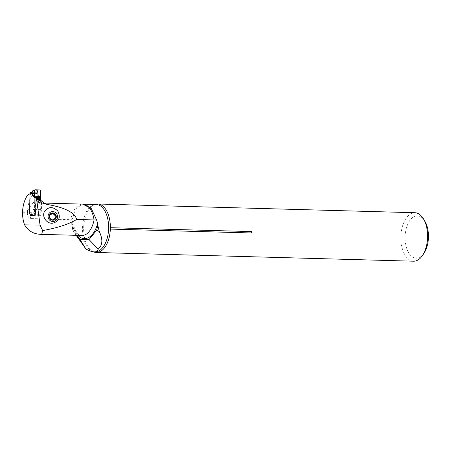<?xml version="1.0" encoding="UTF-8"?>
<svg xmlns="http://www.w3.org/2000/svg" width="451" height="451" viewBox="0 0 451 451"><rect width="100%" height="100%" fill="white"/><g stroke="black" fill="none" stroke-linecap="round" stroke-linejoin="round"><path stroke-width="0.34" stroke-dasharray="2.25 1.69" d="M27.404 212.359A22.189 12.211 91.6 0 1 32.664 195.08L34.828 195.103L34.682 201.636A25.245 13.896 -88.4 0 0 27.398 212.9A22.189 12.211 -88.4 0 1 27.404 212.359L22.55 212.224M27.398 212.9C27.28 215.612 28.266 217.5 30.352 218.555L70.706 219.665A22.189 12.211 -88.4 0 0 81.924 235.478C77.628 235.383 74.359 230.286 72.115 220.184L72.03 219.71L70.706 219.665A22.189 12.211 -88.4 0 1 82.849 204.123L82.736 204.123M34.682 201.636L35.392 204.032A23.063 12.696 91.6 0 1 41.582 202.166L40.911 200.633L41.554 200.058M40.911 200.633L35.995 200.498M76.168 235.315L73.462 231.262L71.85 224.993A23.717 13.056 91.6 0 1 72.064 223.059L72.03 219.71L76.118 208.548L82.533 204.128M76.822 235.337L73.462 231.262M72.724 229.925L71.85 224.993M34.828 195.103L33.588 193.535L30.008 193.676M33.588 193.535L30.397 193.462M32.664 195.08L32.697 193.53M31.288 193.473L29.975 194.967M35.392 204.032L35.189 213.041L36.103 215.916L40.579 215.967L41.402 210.234L41.582 202.166M41.402 210.234L35.781 210.076M40.579 215.967L34.964 215.815M36.103 215.916L30.482 215.764M35.189 213.041L29.586 212.883M93.498 251.838A24.253 13.35 91.6 0 1 90.414 249.73A24.253 13.35 91.6 0 1 83.66 227.868A24.253 13.35 91.6 0 1 91.609 206.411A24.253 13.35 91.6 0 1 94.879 204.45M424.041 253.169A21.191 11.664 91.6 0 1 416.307 258.214A21.191 11.664 91.6 0 1 406.063 229.356A21.191 11.664 91.6 0 1 424.915 221.317M413.567 261.202A24.253 13.35 91.6 0 1 400.894 236.595A24.253 13.35 91.6 0 1 414.903 212.72M52.164 213.222L51.702 213.171L50.315 214.659M49.616 214.659L49.294 214.665L49.086 215.741L49.249 217.777L49.96 218.853L52.829 220.206M55.118 218.712L53.979 218.831M54.701 218.825L55.219 218.724M34.868 193.361L35.838 193.372A0.614 0.513 90.7 0 0 35.341 192.746L34.372 192.735A0.614 0.513 -89.3 0 1 34.569 192.791L34.688 192.881A0.614 0.513 -89.3 0 1 34.868 193.361L34.428 212.799A0.767 0.423 -88.4 0 0 34.541 213.34L35.217 214.631A0.919 0.507 91.6 0 1 35.347 215.285A0.614 0.513 -89.3 0 1 34.823 215.882L39.316 215.933A0.614 0.513 -89.3 0 1 39.316 215.933L35.488 215.826A0.614 0.513 -89.3 0 1 35.02 215.42M35.838 193.372L36.17 193.378M36.176 193.338A5.203 2.864 -88.4 0 0 36.373 193.287L37.247 195.373L38.561 197.064A1.223 0.851 -37.8 0 1 39.011 196.467L37.698 194.776A1.223 0.851 142.2 0 0 37.247 195.373M40.889 200.143A0.767 0.423 -88.4 0 0 40.855 200.419L40.646 209.664A5.079 2.796 91.6 0 1 40.522 210.978L39.874 214.761A1.043 0.575 -88.4 0 0 39.851 215.031L39.84 215.336A0.614 0.513 -89.3 0 1 39.327 215.933L34.828 215.882M35.488 215.826L30.995 215.775L34.823 215.882M40.297 197.369L39.62 197.143A1.223 1.009 108.4 0 0 39.406 197.747L40.551 198.13M37.67 192.538L37.675 194.246L36.401 193.276L37.67 192.538L38.256 190.39L40.381 189.944M38.273 191.139L40.878 190.598M38.256 190.39L33.419 190.254L35.02 189.798M39.919 196.427L39.186 196.044L39.011 196.467L39.62 197.143L39.919 196.427L40.534 196.461M39.186 196.044L37.675 194.246M34.372 192.735L30.538 192.628M38.329 191.032L35.843 192.662A0.614 0.496 71.1 0 1 36.401 193.276A0.614 0.49 71.5 0 0 35.838 192.662L35.809 192.673A4.589 2.526 91.6 0 1 35.341 192.746L31.497 192.639M31.762 192.622A4.589 2.526 -88.4 0 0 31.982 192.566A0.614 0.502 71.7 0 0 31.846 192.583A0.614 0.507 69.9 0 1 32.01 192.554L32.585 190.869M35.809 192.673A0.614 0.502 71.7 0 1 36.373 193.287L37.912 194.764M37.788 192.075L37.456 191.776M38.284 191.123L32.573 190.953A0.614 0.423 -178.3 0 0 32.54 190.965M32.59 191.641A0.614 0.502 4.3 0 0 32.218 191.923M77.848 235.366A25.245 13.896 91.6 0 1 72.064 223.059M30.352 218.555A22.189 12.211 91.6 0 1 42.49 203.012A22.189 12.211 91.6 0 1 44.407 203.345M96.108 204.483A23.717 13.056 -88.4 0 0 82.51 227.941A23.717 13.056 -88.4 0 0 94.913 251.906C93.774 252.041 92.275 251.314 90.414 249.73M52.057 213.413L51.284 213.627M49.79 215.55L49.086 215.741M49.841 217.613L49.249 217.777M50.478 218.707L49.96 218.853M52.22 219.75L51.797 219.868M38.561 197.064L39.406 197.747M39.84 215.336L30.499 215.15M40.855 200.419L36.249 200.295M40.646 209.664L35.792 209.529M40.522 210.978L35.668 210.843M39.874 214.761L35.133 214.631M39.851 215.031L35.093 214.896M29.574 212.669L34.428 212.799M29.687 213.21L34.541 213.34M30.364 214.501L35.217 214.631M44.097 203.057L42.49 203.012L45.055 203.807M91.609 206.411C93.515 204.957 95.026 204.314 96.142 204.483L96.221 204.489M51.724 213.165L52.553 212.94M49.311 214.659L50.084 214.445M52.587 220.325L53.055 220.195M55.005 218.831L55.462 218.701"/><path stroke-width="0.68" d="M57.801 211.045C52.936 206.378 48.522 206.502 44.559 211.412C41.515 216.491 46.673 223.978 52.688 223.206C59.149 221.385 60.851 217.331 57.801 211.045M42.625 230.568C57.271 227.969 68.637 224.265 76.715 219.457C74.719 212.421 64.611 207.375 46.402 204.309L43.939 202.888C43.448 203.942 42.727 204.202 41.757 203.66L36.813 200.712L40.038 225.049L42.625 230.568L41.718 234.368L81.924 235.478A22.189 12.211 -88.4 0 0 94.062 219.936L76.715 219.457M29.586 212.883L29.975 194.967L27.81 194.945A22.189 12.211 91.6 0 0 22.55 212.224A22.189 12.211 -88.4 0 0 24.579 224.869C28.283 231.194 34.067 234.362 41.932 234.373M36.813 200.712L36.531 200.064L41.554 200.058L43.939 202.888M29.569 212.883L30.482 215.764L34.964 215.815L35.781 210.076L35.995 200.498L36.531 200.064M44.097 203.057L82.849 204.123A22.189 12.211 -88.4 0 1 94.062 219.936L96.604 219.998L97.664 223.358A23.717 13.056 91.6 0 1 97.788 225.291L99.299 231.566C103.031 239.43 102.665 245.276 98.188 249.099C97.754 250.998 96.424 251.929 94.191 251.889C92.015 251.81 89.242 250.835 85.882 248.958L76.168 235.315M97.788 225.291L96.689 230.202L99.299 231.566M96.689 230.202L89.033 239.577L98.188 249.099M89.033 239.577L79.951 239.475L85.882 248.958M79.951 239.475L76.822 235.337M82.736 204.123L91.305 208.61L96.604 219.998M30.008 193.676L27.81 194.945M94.879 204.45A24.253 13.35 91.6 0 1 97.557 203.993A24.253 13.35 91.6 0 1 97.67 203.993A24.253 13.35 91.6 0 1 110.365 227.699L110.332 229.085A24.253 13.35 91.6 0 1 96.458 252.481A24.253 13.35 91.6 0 1 96.339 252.475A24.253 13.35 91.6 0 1 93.498 251.838M97.67 203.993L414.903 212.72A24.253 13.35 91.6 0 1 423.534 218.977L424.915 221.317A21.191 11.664 91.6 0 1 424.041 253.169L422.536 255.429A24.253 13.35 91.6 0 1 413.685 261.202A24.253 13.35 91.6 0 1 413.567 261.202L96.339 252.475M110.332 229.085L251.331 232.964C252.312 232.524 252.323 232.062 251.365 231.577L110.365 227.699M423.534 218.977A24.253 13.35 91.6 0 1 422.536 255.429M49.751 214.744L50.371 214.45L49.751 214.744A3.664 3.473 -105.4 0 1 55.794 214.744A3.664 3.473 -105.4 0 1 52.914 220.212A3.664 3.473 -105.4 0 1 49.751 214.744L49.847 218.38L53.077 220.189M52.947 221.52A4.972 4.713 -105.4 0 1 48.657 214.084A4.972 4.713 -105.4 0 1 56.854 214.084A4.972 4.713 -105.4 0 1 52.947 221.52M54.002 218.825L55.885 218.38L55.794 214.744L55.011 214.456L54.351 214.637L55.061 215.713L55.219 218.724M52.558 212.94L55.011 214.456M52.722 212.911L51.448 214.236L49.858 214.591M52.914 220.212L53.432 219.75L52.829 220.206M54.323 218.741L53.432 219.75M55.118 218.712L55.885 218.38M53.269 213.413L52.519 213.622L54.351 214.637M52.519 213.622L52.164 213.222M49.779 214.693L50.986 214.473M53.979 218.831L53.032 219.862M33.357 190.26L35.02 189.798L40.381 189.944C40.883 191.822 40.934 193.969 40.534 196.394L34.575 196.23C34.282 193.789 34.434 191.641 35.02 189.798L40.381 189.944L40.878 190.598L40.297 197.369L40.861 198.716A0.767 0.423 91.6 0 1 40.973 199.257L40.962 199.737A0.767 0.423 91.6 0 1 40.906 200.075A0.767 0.423 -88.4 0 0 40.889 200.143M30.916 215.764A0.614 0.513 -89.3 0 1 30.499 215.15A0.919 0.507 -88.4 0 0 30.364 214.501L29.687 213.21A0.767 0.423 91.6 0 1 29.574 212.669L30.014 193.225A0.614 0.513 -89.3 0 1 30.217 192.757L30.217 192.757M35.02 215.42A0.614 0.513 -89.3 0 1 34.992 215.2L34.998 214.896A1.043 0.575 91.6 0 1 35.02 214.625L35.668 210.843A5.079 2.796 -88.4 0 0 35.792 209.529L36.001 200.283A0.767 0.423 91.6 0 1 36.057 199.945A0.767 0.423 -88.4 0 0 36.108 199.601L36.119 199.122A0.767 0.423 -88.4 0 0 36.007 198.581L35.697 197.995L34.552 197.611A1.223 1.009 108.4 0 0 34.485 197.002L35.697 197.995M32.393 195.238A1.223 0.851 142.2 0 0 32.433 194.629L33.746 196.32A1.223 0.851 -37.8 0 1 33.707 196.935L32.393 195.238L31.519 193.152A5.203 2.864 91.6 0 1 31.322 193.208M31.322 193.242L30.014 193.225M33.419 190.254L32.534 190.982L34.496 190.423L34.575 196.298L35.161 197.228M35.02 189.798L34.496 190.423M34.575 196.298L34.107 196.264L34.485 197.002L33.521 195.892L34.107 196.264M32.258 194.099L32.151 192.385L31.547 193.146L33.521 195.892M30.369 192.673L30.341 192.673A0.614 0.513 -89.3 0 1 30.538 192.628L31.497 192.639M32.168 192.149L31.846 192.583A0.614 0.502 71.7 0 0 31.841 192.588A0.614 0.507 69.9 0 0 31.542 193.152L32.466 194.612M31.542 193.152L31.519 193.152A0.614 0.502 71.7 0 1 31.841 192.588A0.614 0.507 69.9 0 0 31.547 193.146M32.218 191.923L32.534 190.982M40.038 225.049L24.579 224.869M97.664 223.358A25.245 13.896 91.6 0 1 77.848 235.366M44.407 203.345A22.189 12.211 91.6 0 1 46.402 204.309M94.191 251.889L94.913 251.906A23.717 13.056 -88.4 0 0 101.249 249.183A23.717 13.056 -88.4 0 0 108.375 222.687A23.717 13.056 -88.4 0 0 96.221 204.489A23.717 13.056 -88.4 0 0 96.108 204.483M251.331 232.964A1.838 1.009 91.6 0 1 251.365 231.577M41.757 203.66L40.235 200.165M55.648 215.55L55.061 215.713M55.698 217.613L55.231 217.743M30.499 215.15L34.992 215.2M34.552 197.611L33.707 196.935M30.533 192.628L31.502 192.639A0.614 0.513 90.7 0 0 31.311 192.684L31.187 192.769A0.614 0.513 90.7 0 0 30.984 193.237M31.841 192.588L31.502 192.639A4.589 2.526 -88.4 0 0 31.762 192.622M40.534 196.394L34.575 196.23M40.308 197.465L35.246 197.329M40.861 198.716L36.007 198.581M40.973 199.257L36.119 199.122M40.962 199.737L36.108 199.601M40.906 200.075L36.057 199.945M82.995 204.123L96.221 204.489"/></g></svg>
